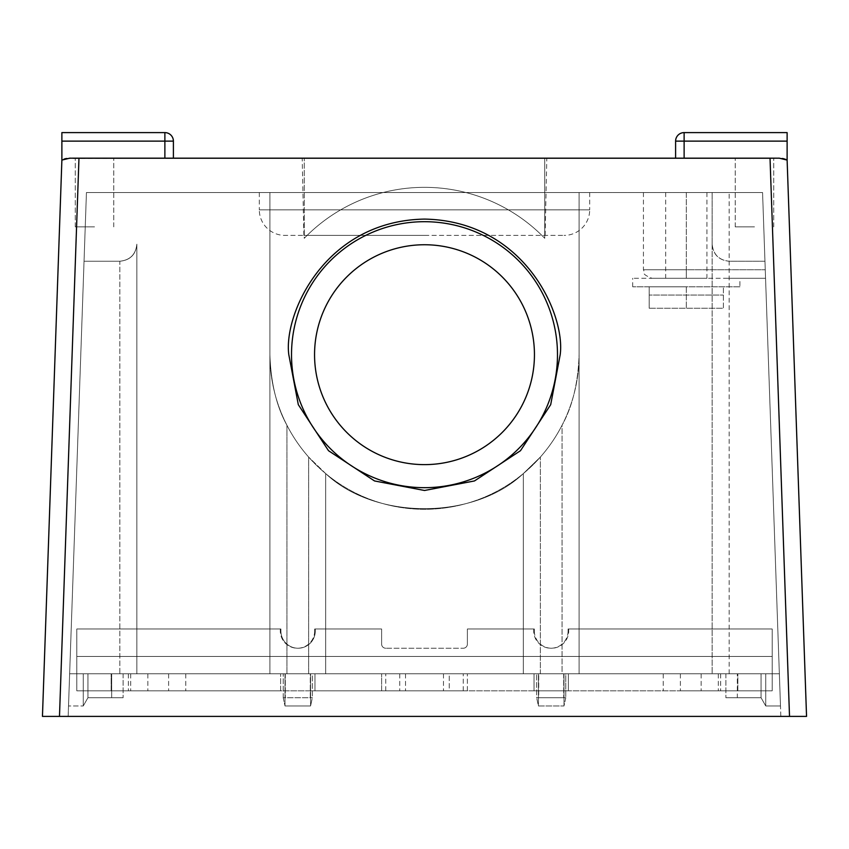 <?xml version="1.0" encoding="UTF-8"?>
<svg xmlns="http://www.w3.org/2000/svg" width="849" height="849" viewBox="0 0 849 849"><rect width="100%" height="100%" fill="white"/><g stroke="black" fill="none" stroke-linecap="round" stroke-linejoin="round"><path stroke-width="0.64" stroke-dasharray="4.25 3.18" d="M68.153 716.397L780.847 716.397L68.153 716.397L84.04 261.237L69.639 673.798L76.803 673.798L69.639 673.798L86.439 192.521L579.103 192.521L579.103 673.798L579.103 354.691A154.603 154.603 0 0 1 424.5 509.294A154.603 154.603 0 0 1 269.897 354.691L269.897 192.521L86.439 192.521L68.514 705.954L69.639 673.798L68.514 705.954L83.266 705.954L68.514 705.954L83.266 705.954L68.514 705.954L69.639 673.798L87.935 673.798L83.266 673.798L83.266 705.954L87.935 697.708L83.266 705.954L87.935 697.708L87.935 673.798L111.675 673.798L83.266 673.798L83.266 705.954L83.266 673.798L123.116 673.798L87.935 673.798L87.935 697.708L111.675 697.708L87.935 697.708L87.935 673.798L87.935 697.708L83.266 705.954L83.266 673.798L69.639 673.798L111.166 673.798L69.639 673.798L84.04 261.237L68.153 716.397M63.993 159.166A17.044 17.044 0 0 0 62.423 159.814A17.044 17.044 0 0 1 63.993 159.166L61.881 160.09L42.45 716.397L806.55 716.397L787.119 160.09L779.255 158.169A17.044 17.044 0 0 1 787.119 160.09L787.119 132.603L787.119 141.125L787.119 132.603L684.124 132.603L787.119 132.603L684.124 132.603L684.124 141.125L675.602 141.125L684.124 141.125L684.124 132.603L684.124 141.125L787.119 141.125L675.602 141.125L675.602 158.169L779.255 158.169A17.044 17.044 0 0 1 782.523 158.476A17.044 17.044 0 0 0 779.255 158.169A17.044 17.044 0 0 1 787.119 160.09A17.044 17.044 0 0 0 785.017 159.166M59.483 716.397L78.968 158.222L69.745 158.169L164.876 158.169L66.445 158.487M61.881 160.09A17.044 17.044 0 0 1 62.423 159.814A17.044 17.044 0 0 0 61.881 160.09A17.044 17.044 0 0 1 69.745 158.169A17.044 17.044 0 0 0 66.487 158.476A17.044 17.044 0 0 1 69.745 158.169A17.044 17.044 0 0 0 61.881 160.09L61.881 132.603L164.876 132.603L61.881 132.603L61.881 141.125L61.881 132.603M288.809 354.691C283.386 314.979 324.159 220.931 424.5 219.095C524.841 220.931 565.614 314.979 560.191 354.691L550.693 404.665L520.49 450.702L474.474 480.948L424.5 490.489L374.526 480.948L328.51 450.702L298.307 404.665L288.809 354.691M78.968 158.222L770.032 158.222L789.517 716.397M726.68 278.281L765.554 278.281L762.561 192.521L579.103 192.521L762.561 192.521L686.3 192.521L762.561 192.521L779.361 673.798L762.561 192.521L765.554 278.281L632.707 278.281L726.68 278.281M424.5 464.626A109.945 109.945 0 0 1 314.554 354.691A109.945 109.945 0 0 1 424.5 244.745A109.945 109.945 0 0 1 534.446 354.691A109.945 109.945 0 0 1 424.5 464.626A109.945 109.945 0 0 1 314.554 354.691A109.945 109.945 0 0 1 424.5 244.745A109.945 109.945 0 0 1 534.446 354.691A109.945 109.945 0 0 1 424.5 464.626A109.945 109.945 0 0 0 534.446 354.691A109.945 109.945 0 0 0 424.5 244.745M579.103 354.691L579.103 673.798L563.991 673.798L563.991 705.954L538.425 705.954L538.425 673.798L523.313 673.798L579.103 673.798L563.991 673.798L563.991 705.954L563.991 673.798L565.774 673.798L536.642 673.798L538.722 673.798L538.722 697.708L536.642 697.708L565.774 697.708L563.991 705.954L538.425 705.954L563.991 705.954L563.991 673.798L565.774 673.798L565.774 697.708L538.722 697.708L538.722 673.798L565.774 673.798L565.774 697.708L536.642 697.708L536.642 673.798L536.642 697.708L565.774 697.708L563.991 705.954L538.425 705.954L536.642 697.708L538.425 705.954L538.425 673.798L538.425 705.954L538.425 673.798L523.313 673.798L523.313 473.593L540.357 457.07L523.313 473.593C473.922 520.341 375.078 520.341 325.687 473.593C375.078 520.341 473.922 520.341 523.313 473.593L523.313 673.798L579.103 673.798L579.103 192.521L269.897 192.521L269.897 354.691C270.842 382.857 276.53 406.384 286.93 425.243C276.519 406.363 270.842 382.846 269.897 354.691L269.897 673.798L269.897 192.521L269.897 673.798L285.009 673.798L269.897 673.798L269.897 354.691A154.603 154.603 0 0 0 424.5 509.294A154.603 154.603 0 0 0 579.103 354.691C578.158 382.846 572.481 406.363 562.07 425.243C572.481 406.363 578.158 382.846 579.103 354.691M291.515 354.691A132.985 132.985 0 0 0 424.5 487.676A132.985 132.985 0 0 0 557.485 354.691A132.985 132.985 0 0 0 424.5 221.695A132.985 132.985 0 0 0 291.515 354.691A132.985 132.985 0 0 0 424.5 487.676A132.985 132.985 0 0 0 557.485 354.691A132.985 132.985 0 0 0 424.5 221.695A132.985 132.985 0 0 0 291.515 354.691A132.985 132.985 0 0 0 424.5 487.676A132.985 132.985 0 0 0 557.485 354.691A132.985 132.985 0 0 0 424.5 221.695A132.985 132.985 0 0 0 291.515 354.691M686.3 192.521L643.425 192.521L706.92 192.521L686.3 192.521L686.3 269.759L765.257 269.759L643.425 269.759L686.3 269.759L686.3 192.521M424.5 192.521L259.316 192.521L424.5 192.521M562.07 425.243A154.603 154.603 0 0 1 540.357 457.07A154.603 154.603 0 0 0 562.07 425.243L562.07 673.798L523.313 673.798L523.313 473.593L523.313 673.798L310.575 673.798L310.575 705.954L285.009 705.954L310.575 705.954L310.575 673.798L325.687 673.798L325.687 473.593L325.687 673.798L325.687 473.593L308.643 457.07L325.687 473.593L325.687 673.798L76.803 673.798L308.643 673.798L308.643 457.07A154.603 154.603 0 0 1 286.93 425.243A154.603 154.603 0 0 0 308.643 457.07L308.643 673.798L579.103 673.798L562.07 673.798L562.07 425.243M712.141 244.194L712.141 192.521L712.141 244.194C713.224 254.467 718.901 260.155 729.174 261.237L764.96 261.237L729.174 261.237C718.901 260.155 713.224 254.467 712.141 244.194C713.139 254.53 718.816 260.219 729.174 261.237C718.816 260.219 713.139 254.53 712.141 244.194L712.141 673.798L712.141 244.194M780.847 716.397L764.96 261.237L780.847 716.397M119.826 261.237L84.04 261.237L119.826 261.237C130.099 260.155 135.776 254.467 136.859 244.194L136.859 673.798L136.859 244.194C135.776 254.467 130.099 260.155 119.826 261.237L84.04 261.237L119.826 261.237C130.184 260.219 135.861 254.53 136.859 244.194C135.861 254.53 130.184 260.219 119.826 261.237L119.826 673.798L136.859 673.798L76.803 673.798L76.803 628.992L76.803 656.479L76.803 628.992L76.803 656.479L772.197 656.479L772.197 628.992L772.197 656.479L772.197 628.992L568.692 628.992L568.692 631.051L568.692 628.992L772.197 628.992L772.197 656.479L76.803 656.479L772.197 656.479L76.803 656.479L76.803 690.831L76.803 673.798L779.361 673.798L764.96 261.237L780.486 705.954L779.361 673.798L780.486 705.954L779.361 673.798L76.803 673.798L76.803 656.479L76.803 690.831L128.348 690.831L76.803 690.831L111.166 690.831L111.166 673.798L111.166 690.831L280.616 690.831L76.803 690.831L76.803 673.798L136.859 673.798L76.803 673.798L119.826 673.798L119.826 261.237M285.009 673.798L285.009 705.954L285.009 673.798L285.009 705.954L285.009 673.798L283.226 673.798L285.009 673.798M312.358 673.798L310.575 673.798L310.575 705.954L285.009 705.954L310.575 705.954L310.575 673.798L312.358 673.798L310.278 673.798L312.358 673.798L312.358 697.708L310.575 705.954L312.358 697.708L310.278 697.708L312.358 697.708L312.358 673.798M285.296 673.798L310.278 673.798L310.278 697.708L283.226 697.708L310.278 697.708L310.278 673.798L283.226 673.798L285.296 673.798L285.296 697.708L285.296 673.798M764.96 261.237L729.174 261.237L764.96 261.237M111.675 673.798L123.116 673.798L111.675 673.798L111.675 697.708L123.116 697.708L87.935 697.708L123.116 697.708L111.675 697.708L111.675 673.798M765.734 673.798L725.884 673.798L765.734 673.798L765.734 705.954L780.486 705.954L765.734 705.954L765.734 673.798L779.361 673.798L765.734 673.798L765.734 705.954L780.486 705.954L765.734 705.954L765.734 673.798M737.834 673.798L772.197 673.798L772.197 656.479L772.197 690.831L772.197 673.798L579.103 673.798L737.834 673.798L737.834 690.831L280.616 690.831L280.616 673.798L280.616 690.831L314.968 690.831L314.968 673.798L314.968 690.831L381.626 690.831L381.626 673.798L381.626 690.831L467.375 690.831L467.375 673.798L467.375 690.831L534.032 690.831L534.032 673.798L534.032 690.831L568.384 690.831L568.384 673.798L568.384 690.831L772.197 690.831L76.803 690.831L76.803 673.798L76.803 690.831L772.197 690.831L720.652 690.831L772.197 690.831L772.197 656.479L772.197 690.831L772.197 673.798L772.197 690.831L720.652 690.831L772.197 690.831L737.834 690.831L737.834 673.798M686.3 278.281L651.947 278.281L706.92 278.281L665.69 278.281L686.3 278.281L686.3 269.759L686.3 278.281M259.316 192.521L259.316 209.841L424.5 209.841L259.316 209.841A25.566 25.566 0 0 0 284.871 235.396L564.129 235.396L284.871 235.396M589.684 192.521L589.684 209.841L424.5 209.841L589.684 209.841A25.566 25.566 0 0 1 564.129 235.396M283.226 697.708L283.226 673.798L283.226 697.708L312.358 697.708L283.226 697.708L285.009 705.954L283.226 697.708M761.065 697.708L765.734 705.954L761.065 697.708L761.065 673.798L761.065 697.708L737.325 697.708L761.065 697.708L765.734 705.954L761.065 697.708L761.065 673.798L761.065 697.708L725.884 697.708L761.065 697.708M737.325 697.708L725.884 697.708L737.325 697.708L737.325 673.798L737.325 697.708M424.5 235.396L303.878 235.396L424.5 235.396M675.602 158.169L72.356 158.169M776.644 158.169L770.032 158.222M424.5 158.169L302.191 158.169L424.5 158.169M173.398 158.169L173.398 141.125L173.398 158.169L164.876 158.169L173.398 158.169L164.876 158.169L173.398 158.169L173.398 141.125L61.881 141.125L164.876 141.125L164.876 132.603A8.522 8.522 0 0 1 173.398 141.125A8.522 8.522 0 0 0 164.876 132.603L164.876 158.169L164.876 141.125L61.881 141.125M94.515 158.169L113.755 158.169L94.515 158.169M754.485 158.169L735.245 158.169L754.485 158.169M544.75 158.169L304.25 158.169L544.75 158.169L304.25 158.169L544.75 158.169L544.75 238.304A167.349 167.349 0 0 0 304.25 238.304L304.25 158.169L304.25 238.304A167.349 167.349 0 0 1 544.75 238.304L544.75 158.169L544.75 238.304A167.349 167.349 0 0 0 304.25 238.304A167.349 167.349 0 0 1 544.75 238.304L544.75 158.169M94.515 226.874L75.274 226.874L94.515 226.874M754.485 226.874L735.245 226.874L754.485 226.874M676.144 138.143A8.522 8.522 0 0 0 675.602 141.125A8.522 8.522 0 0 1 675.624 140.52A8.522 8.522 0 0 0 675.602 141.125M680.038 133.643A8.522 8.522 0 0 0 676.377 137.58M675.793 139.31A8.522 8.522 0 0 0 675.687 139.915M449.238 673.798L399.762 673.798L449.238 673.798L399.762 673.798L449.238 673.798L449.238 690.831L399.762 690.831L449.238 690.831L399.762 690.831L449.238 690.831L449.238 673.798M699.353 673.798L718.318 673.798L699.353 673.798M149.647 673.798L168.611 673.798L149.647 673.798M424.5 673.798L443.465 673.798L424.5 673.798M166.818 673.798L185.782 673.798L166.818 673.798M682.182 673.798L701.147 673.798L682.182 673.798M280.913 628.992L76.803 628.992L280.308 628.992L280.308 631.051L280.308 628.992L76.803 628.992L280.913 628.992L280.913 631.051L280.913 628.992M280.913 631.051A17.182 17.182 0 0 0 298.095 648.233A17.182 17.182 0 0 0 315.276 631.051L315.276 628.992L315.276 631.051A17.182 17.182 0 0 1 298.095 648.233A17.182 17.182 0 0 1 280.913 631.051M381.626 628.992L315.276 628.992L381.626 628.992L381.626 644.115A4.118 4.118 0 0 0 385.743 648.233L463.257 648.233A4.118 4.118 0 0 0 467.375 644.115L467.375 628.992L467.375 644.115L467.375 628.992L533.724 628.992L533.724 631.051L533.724 628.992L467.375 628.992L467.375 644.115A4.118 4.118 0 0 1 463.257 648.233A4.118 4.118 0 0 0 467.375 644.115A4.118 4.118 0 0 1 463.257 648.233L385.743 648.233A4.118 4.118 0 0 1 381.626 644.115A4.118 4.118 0 0 0 385.743 648.233A4.118 4.118 0 0 1 381.626 644.115L381.626 628.992L314.671 628.992L314.671 631.051L314.671 628.992L381.626 628.992M534.329 628.992L467.375 628.992L534.329 628.992L534.329 631.051L534.329 628.992M534.329 631.051A17.182 17.182 0 0 0 551.51 648.233A17.182 17.182 0 0 0 568.692 631.051A17.182 17.182 0 0 1 551.51 648.233A17.182 17.182 0 0 1 534.329 631.051M699.353 690.831L718.318 690.831L699.353 690.831M149.647 690.831L168.611 690.831L149.647 690.831M424.5 690.831L443.465 690.831L424.5 690.831M166.818 690.831L185.782 690.831L166.818 690.831M682.182 690.831L701.147 690.831L682.182 690.831M568.087 628.992L772.197 628.992L568.087 628.992L568.087 631.051L568.087 628.992M568.087 631.051A17.182 17.182 0 0 1 550.905 648.233A17.182 17.182 0 0 1 533.724 631.051A17.182 17.182 0 0 0 550.905 648.233A17.182 17.182 0 0 0 568.087 631.051M314.671 631.051A17.182 17.182 0 0 1 297.49 648.233A17.182 17.182 0 0 1 280.308 631.051A17.182 17.182 0 0 0 297.49 648.233A17.182 17.182 0 0 0 314.671 631.051M76.803 690.831L128.348 690.831L76.803 690.831L76.803 673.798L76.803 690.831M772.197 690.831L772.197 673.798L772.197 690.831M568.384 690.831L568.384 673.798L568.384 690.831M534.032 690.831L534.032 673.798L534.032 690.831M467.375 690.831L467.375 673.798L467.375 690.831M381.626 690.831L381.626 673.798L381.626 690.831M314.968 690.831L314.968 673.798L314.968 690.831M280.616 690.831L280.616 673.798L280.616 690.831M739.893 286.792L632.707 286.792L739.893 286.792L739.893 278.281M686.3 286.792L649.198 286.792L686.3 286.792L686.3 308.24L723.401 308.24L649.198 308.24L723.401 308.24L723.401 286.792L723.401 308.24L649.198 308.24L649.198 286.792L649.198 308.24L649.198 295.038L723.401 295.038L649.198 295.038L649.198 308.24L686.3 308.24L686.3 286.792M164.876 158.169L164.876 132.603M729.174 673.798L729.174 192.521L729.174 673.798M286.93 673.798L286.93 425.243L286.93 673.798M540.357 673.798L540.357 457.07L540.357 673.798M563.704 673.798L563.704 697.708L563.704 673.798M684.124 158.169L684.124 141.125L684.124 158.169L684.124 141.125L787.119 141.125M111.166 690.831L111.166 673.798L111.166 690.831M385.743 690.831L385.743 673.798L385.743 690.831M463.257 690.831L463.257 673.798L463.257 690.831M643.425 192.521L643.425 269.759C645.251 271.935 639.456 273.346 651.947 278.281M123.116 673.798L123.116 697.708L123.116 673.798M725.884 673.798L725.884 697.708L725.884 673.798M303.878 235.396L302.191 158.169M545.122 235.396L546.809 158.169M75.274 226.874L75.274 158.169L75.274 226.874M113.755 226.874L113.755 158.169L113.755 226.874M773.726 226.874L773.726 158.169L773.726 226.874M735.245 226.874L735.245 158.169L735.245 226.874M128.348 673.798L128.348 690.831L128.348 673.798M720.652 673.798L720.652 690.831L720.652 673.798M680.389 673.798L680.389 690.831L680.389 673.798M718.318 673.798L718.318 690.831L718.318 673.798M130.682 673.798L130.682 690.831L130.682 673.798M168.611 673.798L168.611 690.831L168.611 673.798M405.535 673.798L405.535 690.831L405.535 673.798M443.465 673.798L443.465 690.831L443.465 673.798M147.853 673.798L147.853 690.831L147.853 673.798M185.782 673.798L185.782 690.831L185.782 673.798M663.218 673.798L663.218 690.831L663.218 673.798M701.147 673.798L701.147 690.831L701.147 673.798M399.762 673.798L399.762 690.831L399.762 673.798M632.707 286.792L632.707 278.281M706.92 192.521L706.92 278.281M665.69 192.521L665.69 278.281"/><path stroke-width="1.27" d="M59.483 716.397L789.517 716.397L770.032 158.222L78.968 158.222L59.483 716.397L42.45 716.397L61.881 160.09L69.745 158.169L78.968 158.222M770.032 158.222L779.255 158.169L787.119 160.09L806.55 716.397L789.517 716.397M66.445 158.487L63.993 159.166A17.044 17.044 0 0 1 66.487 158.476A17.044 17.044 0 0 0 63.993 159.166M61.881 132.603L164.876 132.603L61.881 132.603L61.881 160.09M560.191 354.691C565.614 314.979 524.841 220.931 424.5 219.095C324.159 220.931 283.386 314.979 288.809 354.691L298.307 404.665L328.51 450.702L374.526 480.948L424.5 490.489L474.474 480.948L520.49 450.702L550.693 404.665L560.191 354.691M675.602 158.169L675.602 141.125A8.522 8.522 0 0 1 684.124 132.603A8.522 8.522 0 0 0 676.144 138.143A8.522 8.522 0 0 1 684.124 132.603L787.119 132.603L787.119 160.09A17.044 17.044 0 0 0 782.523 158.476A17.044 17.044 0 0 1 785.017 159.166M424.5 464.626A109.945 109.945 0 0 1 314.554 354.691A109.945 109.945 0 0 1 424.5 244.745A109.945 109.945 0 0 1 534.446 354.691A109.945 109.945 0 0 1 424.5 464.626A109.945 109.945 0 0 1 314.554 354.691A109.945 109.945 0 0 1 424.5 244.745M291.515 354.691A132.985 132.985 0 0 0 424.5 487.676A132.985 132.985 0 0 0 557.485 354.691A132.985 132.985 0 0 0 424.5 221.695A132.985 132.985 0 0 0 291.515 354.691M776.644 158.169L72.356 158.169M684.124 158.169L684.124 132.603A8.522 8.522 0 0 0 675.602 141.125L787.119 141.125M164.876 158.169L164.876 141.125L173.398 141.125A8.522 8.522 0 0 0 164.876 132.603A8.522 8.522 0 0 1 173.398 141.125L173.398 158.169M675.942 138.727A8.522 8.522 0 0 1 676.144 138.143A8.522 8.522 0 0 0 675.624 140.52M164.876 132.603L164.876 141.125L61.881 141.125M684.124 132.603A8.522 8.522 0 0 0 680.038 133.643"/></g></svg>
